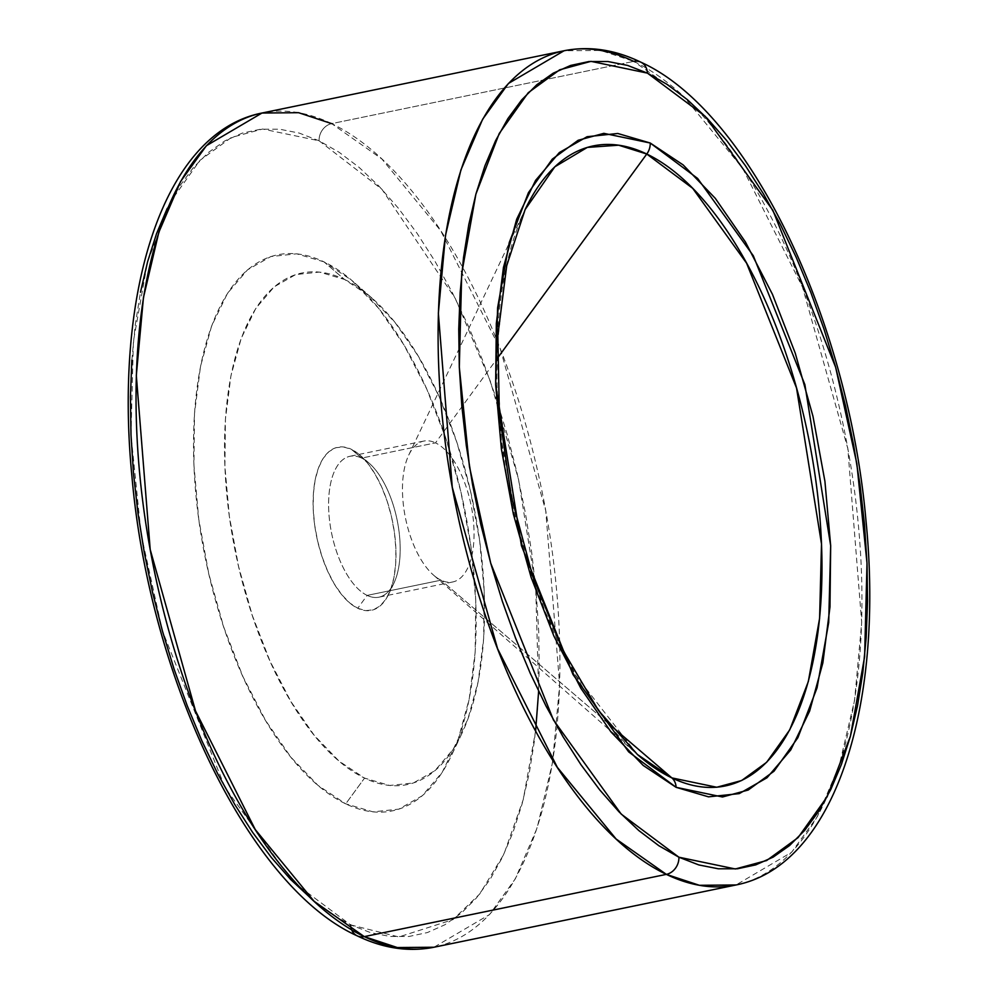 <?xml version="1.0" encoding="UTF-8"?>
<svg xmlns="http://www.w3.org/2000/svg" width="998" height="998" viewBox="0 0 998 998"><rect width="100%" height="100%" fill="white"/><g stroke="black" fill="none" stroke-linecap="round" stroke-linejoin="round"><path stroke-width="0.75" stroke-dasharray="4.99 3.74" d="M637.46 754.525L575.908 675.646L544.871 611.125L518.511 530.637L501.37 440.168L496.817 349.724L505.537 270.258L525.135 209.555A326.795 151.821 -101.6 0 0 637.46 754.525L433.456 575.035A71.931 33.421 78.4 0 0 441.016 580.175A71.931 33.421 78.4 0 0 473.963 528.691A71.931 33.421 78.4 0 0 435.502 442.863L497.179 358.556L435.502 442.863A71.931 33.421 -101.6 0 1 472.977 516.802A71.931 33.421 -101.6 0 1 452.78 581.959A71.931 33.421 -101.6 0 1 441.016 580.175L367.152 595.394L357.733 608.269A83.283 38.697 78.4 0 0 388.733 594.122A83.283 38.697 78.4 0 0 360.103 455.238A83.283 38.697 78.4 0 0 351.346 449.287L361.638 458.094A71.931 33.421 -101.6 0 1 369.198 463.234A71.931 33.421 -101.6 0 1 393.923 583.181A71.931 33.421 -101.6 0 1 367.152 595.394A71.931 33.421 78.4 0 0 378.903 597.191A71.931 33.421 78.4 0 0 399.1 532.034A71.931 33.421 78.4 0 0 361.638 458.094L435.502 442.863L361.638 458.094A71.931 33.421 78.4 0 0 349.874 456.298A71.931 33.421 78.4 0 0 329.677 521.455A71.931 33.421 78.4 0 0 367.152 595.394L441.016 580.175A71.931 33.421 -101.6 0 1 403.541 506.236A71.931 33.421 -101.6 0 1 423.738 441.079A71.931 33.421 -101.6 0 1 435.502 442.863A71.931 33.421 78.4 0 0 408.731 455.088A71.931 33.421 78.4 0 0 433.456 575.035M640.966 62.238A15.145 12.637 -64.3 0 0 633.705 61.377L600.659 50.449L564.057 50.761M167.277 208.345L179.565 186.302L193.35 167.589L208.495 152.407L224.862 140.868L242.277 133.121L260.603 129.216L279.627 129.204L299.188 133.071L319.098 140.793A15.145 12.637 115.7 0 1 331.648 123.627L381.872 158.981L440.667 230.663L500.435 349.337L545.744 510.739L559.641 684.803L552.505 762.634L537.086 828.066L515.342 878.789L489.556 914.542L433.943 947.239A425.872 197.853 78.4 0 0 553.516 561.425A425.872 197.853 78.4 0 0 331.648 123.627L633.705 61.377L331.648 123.627A15.145 12.637 -64.3 0 0 319.098 140.793L262.649 129.029L231.361 137.475L199.937 160.379L170.895 201.197L147.567 261.85L133.383 341.328L130.988 434.816L141.142 534.329L162.387 630.836L225.124 787.659L292.876 881.758L350.585 924.884A15.145 12.637 -64.3 0 0 357.034 935.762M331.648 123.627A425.872 197.853 78.4 0 0 262 113.023M608.281 723.45L441.016 580.175L608.281 723.45M344.522 279.452A261.202 121.357 -101.6 0 1 372.005 298.128A261.202 121.357 -101.6 0 1 461.787 733.717A261.202 121.357 -101.6 0 1 364.557 778.091L345.72 803.839A283.919 131.898 78.4 0 0 451.408 755.598A283.919 131.898 78.4 0 0 353.828 282.135A283.919 131.898 78.4 0 0 323.951 261.838L344.522 279.452L323.951 261.838A283.919 131.898 78.4 0 0 193.924 465.08A283.919 131.898 78.4 0 0 345.72 803.839L364.557 778.091A261.202 121.357 -101.6 0 1 224.899 466.44A261.202 121.357 -101.6 0 1 344.522 279.452L370.009 296.406L394.896 322.292L418.237 356.111L439.132 396.555L456.772 442.089L470.482 490.954L479.739 541.278L484.18 591.115L483.643 638.558L478.142 681.784L467.887 719.121L453.292 749.149L434.891 770.706L413.397 782.968L389.657 785.463L364.557 778.091L339.071 761.15L314.183 735.264L290.842 701.444L269.947 660.988L252.307 615.454L238.597 566.59L229.34 516.278L224.899 466.44L225.436 418.998L230.937 375.772L241.192 338.434L255.787 308.394L274.188 286.838L295.682 274.575L319.422 272.08L344.522 279.452M357.733 608.269L365.73 610.614L373.302 609.828L380.163 605.911L386.026 599.037L390.68 589.469L393.948 577.555L395.707 563.783L395.869 548.651L394.459 532.757L391.503 516.715L387.137 501.133L381.51 486.625L374.849 473.726L367.414 462.935L359.467 454.689L351.346 449.287L343.349 446.929L335.777 447.728L328.916 451.632L323.053 458.506L318.399 468.087L315.131 479.988L313.372 493.773L313.21 508.905L314.62 524.786L317.576 540.829L321.942 556.41L327.569 570.931L334.23 583.83L341.678 594.608L349.612 602.867L357.733 608.269L367.152 595.394A71.931 33.421 -101.6 0 1 328.691 509.579A71.931 33.421 -101.6 0 1 361.638 458.094L351.346 449.287A83.283 38.697 78.4 0 0 313.21 508.905A83.283 38.697 78.4 0 0 357.733 608.269M633.705 61.377A425.872 197.853 -101.6 0 1 855.573 499.175A425.872 197.853 -101.6 0 1 736 884.976L791.614 852.28L817.399 816.526L839.143 765.803L854.562 700.371L861.686 622.552L847.801 448.489L802.479 287.075L742.724 168.412L683.929 96.731L633.705 61.377M538.633 691.277L535.677 586.649L518.598 479.726L490.355 381.261L455.412 298.689L381.897 189.246L319.098 140.793L339.145 152.282L359.168 167.439L378.953 186.127L398.302 208.145L417.052 233.295L435.003 261.314L451.994 291.965L467.85 324.924L482.433 359.891L495.594 396.53L507.196 434.479L517.151 473.364L525.347 512.835L531.697 552.493L536.163 591.964L538.695 630.861L539.257 668.81L537.847 705.461L534.479 740.441L529.202 773.425L522.041 804.089L513.084 832.145L502.406 857.319L490.118 879.363L476.333 898.075L461.188 913.27L444.821 924.797L427.394 932.556L409.08 936.461L390.056 936.473L370.495 932.606L350.585 924.884L330.525 913.382L313.397 900.633M131.836 360.216L135.192 325.223L140.481 292.239M323.951 261.838L296.68 253.829L270.857 256.536L247.504 269.859L227.507 293.3L211.626 325.934L200.486 366.528L194.51 413.509L193.924 465.08L198.764 519.247L208.819 573.937L223.727 627.056L242.901 676.544L265.605 720.519L290.967 757.282L318.025 785.414L345.72 803.839L373.002 811.848L398.826 809.141L422.179 795.805L442.176 772.377L458.057 739.73L469.185 699.149L475.173 652.156L475.747 600.596L470.919 546.417L460.864 491.727L445.956 438.621L426.782 389.12L404.078 345.146L378.704 308.394L351.658 280.263L323.951 261.838M350.585 924.884L398.876 936.947L452.967 919.632L479.689 894.021L503.853 854.3L523.239 799.61L535.614 730.898M369.198 463.234L360.103 455.238M393.923 583.181L388.733 594.122M452.78 581.959L378.903 597.191M372.005 298.128L353.828 282.135M461.787 733.717L451.408 755.598M423.738 441.079L349.874 456.298M408.731 455.088L508.93 243.737M508.93 243.724L525.135 209.555"/><path stroke-width="1.5" d="M525.135 209.555A326.795 151.821 -101.6 0 1 646.779 154.029L497.179 358.556L646.779 154.029L692.699 188.335L746.604 263.21L796.529 387.985L821.504 543.947L819.608 618.336L808.318 681.572L789.755 729.825L766.651 762.297L741.651 780.523L716.751 787.247L671.841 777.891A15.145 12.637 115.7 0 1 676.095 787.322L722.49 796.99L748.188 790.042L774.011 771.217L797.876 737.684L817.05 687.834L828.702 622.527L830.673 545.706L804.875 384.629L753.315 255.775L697.639 178.455L650.222 143.013L603.84 133.345L578.129 140.294L552.306 159.119L528.441 192.651L509.267 242.489L497.615 307.796L495.644 384.617L521.443 545.694L573.002 674.561L628.678 751.881L676.095 787.322A15.145 12.637 -64.3 0 0 671.841 777.891L637.46 754.525L598.463 710.426L562.647 649.773L532.882 576.807L511.288 496.493L499.349 414.182L497.84 335.378L506.747 265.493L525.135 209.555L554.813 166.816L587.298 147.417L618.635 145.197L646.779 154.029A15.145 12.637 -64.3 0 0 650.222 143.013L683.143 164.919L715.304 198.353L745.469 242.052L772.452 294.323L795.244 353.155L812.971 416.303L824.922 481.31L830.673 545.706L829.974 607.009L822.863 662.859L809.628 711.112L790.753 749.922L766.975 777.779L739.219 793.622L708.53 796.841L676.095 787.322L643.174 765.416L611.013 731.971L580.861 688.271L553.865 636L531.073 577.168L513.359 514.032L501.395 449.013L495.644 384.617L496.343 323.315L503.454 267.464L516.69 219.211L535.564 180.413L559.342 152.557L587.098 136.714L617.787 133.483L650.222 143.013A15.145 12.637 115.7 0 1 646.779 154.029A326.795 151.821 -101.6 0 1 821.504 543.947A326.795 151.821 -101.6 0 1 671.841 777.891L608.281 723.45L671.841 777.891A326.795 151.821 -101.6 0 1 637.46 754.525M331.648 123.627L298.602 112.699L262 113.023A425.872 197.853 78.4 0 0 142.427 498.825A425.872 197.853 78.4 0 0 364.295 936.623A15.145 12.637 115.7 0 1 357.034 935.762A15.145 12.637 -64.3 0 0 364.295 936.623L314.071 901.269L255.276 829.588L195.521 710.925L150.199 549.511L136.314 375.448L143.438 297.629L158.857 232.197L180.601 181.474L206.386 145.72L262 113.023L564.057 50.761L508.444 83.458L482.658 119.211L460.914 169.934L445.495 235.366L438.359 313.197L452.256 487.261L497.565 648.663L557.333 767.337L616.128 839.019L666.352 874.373A15.145 12.637 -64.3 0 0 678.902 857.207L621.193 814.081L553.441 719.982L490.704 563.171L469.459 466.665L459.305 367.139L461.7 273.652L475.884 194.186L499.225 133.532L528.254 92.714L559.678 69.81L590.966 61.352L647.415 73.116A15.145 12.637 -64.3 0 0 640.966 62.238A15.145 12.637 115.7 0 1 647.415 73.116L627.505 65.394L607.944 61.527L588.92 61.539L570.606 65.444L553.179 73.203L536.812 84.73L521.667 99.925L507.882 118.637L495.594 140.681L484.916 165.855L475.959 193.911L468.798 224.575L463.521 257.559L460.153 292.539L458.743 329.19L459.305 367.139L461.837 406.036L466.303 445.507L472.653 485.165L480.849 524.636L490.804 563.521L502.406 601.47L515.567 638.109L530.15 673.076L546.006 706.035L562.997 736.686L580.948 764.705L599.698 789.855L619.047 811.873L638.832 830.561L658.855 845.718L678.902 857.207L698.812 864.929L718.373 868.796L737.397 868.784L755.723 864.879L773.138 857.132L789.505 845.593L804.65 830.411L818.435 811.698L830.723 789.655L841.401 764.48L850.358 736.424L857.519 705.761L862.808 672.777L866.164 637.784L867.574 601.145L867.013 563.184L864.48 524.287L860.027 484.816L853.664 445.158L845.468 405.699L835.513 366.802L823.911 328.853L810.75 292.227L796.167 257.259L780.311 224.288L763.32 193.649L745.369 165.618L726.619 140.469L707.27 118.45L687.485 99.775L667.475 84.618L647.415 73.116L705.124 116.242L772.876 210.341L835.613 367.164L856.858 463.671L867.013 563.184L864.617 656.672L850.433 736.15L827.105 796.803L798.063 837.621L766.639 860.525L735.351 868.971L678.902 857.207A15.145 12.637 115.7 0 1 666.352 874.373A425.872 197.853 -101.6 0 1 444.484 436.575A425.872 197.853 -101.6 0 1 564.057 50.761A425.872 197.853 -101.6 0 1 633.705 61.377A15.145 12.637 115.7 0 1 640.966 62.238M364.295 936.623L666.352 874.373L364.295 936.623A425.872 197.853 78.4 0 0 433.943 947.239L397.341 947.551L364.295 936.623M262 113.023C163.535 132.347 113.635 291.316 131.973 476.807C149.588 678.79 248.801 886.948 357.159 935.825C383.157 948.387 408.756 952.192 433.943 947.239L736 884.976A425.872 197.853 -101.6 0 1 666.352 874.373L699.398 885.301L736 884.976C834.465 865.653 884.365 706.684 866.027 521.193C848.412 319.21 749.199 111.052 640.841 62.175C614.843 49.613 589.244 45.808 564.057 50.761M313.397 900.633L290.73 879.55L271.381 857.532L252.631 832.382L234.68 804.351L217.689 773.712L201.833 740.741L187.25 705.773L174.089 669.147L162.487 631.198L152.532 592.301L144.336 552.842L137.974 513.184L133.52 473.713L130.988 434.816L130.426 396.855L131.836 360.216M140.481 292.239L147.642 261.576L156.599 233.52L167.277 208.345M357.034 935.762A15.145 12.637 115.7 0 1 350.585 924.884M535.614 730.898L538.633 691.277"/></g></svg>

